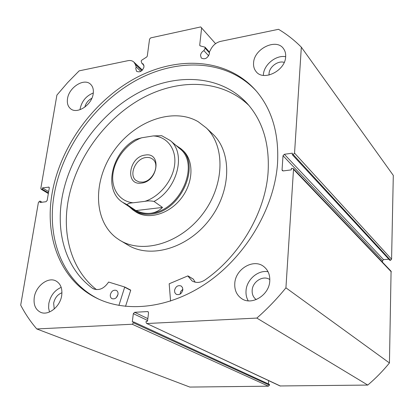 <?xml version="1.0" encoding="UTF-8"?>
<svg xmlns="http://www.w3.org/2000/svg" width="414" height="414" viewBox="0 0 414 414"><rect width="100%" height="100%" fill="white"/><g stroke="black" fill="none" stroke-linecap="round" stroke-linejoin="round"><path stroke-width="0.62" d="M120.981 240.912L127.243 244.638C149.573 259.133 187.056 248.798 209.101 220.186C231.369 191.744 232.316 152.595 212.993 134.234L211.808 133.117M116.179 237.755L119.263 239.887C141.733 254.486 179.64 243.913 202.022 214.866C224.626 185.995 225.708 146.365 206.25 127.885L198.182 121.706C173.083 106.962 134.793 121.059 114.067 150.582C93.026 179.883 92.948 220.051 116.179 237.755M134.897 211.269L135.145 211.451C147.456 220.289 168.762 214.55 181.172 198.415C193.731 182.398 194.145 160.177 182.677 150.256L181.963 149.651M215.57 43.667L200.686 26.931L150.706 37.886L149.557 39.128L147.275 56.138L146.706 56.992L141.728 60.201L141.153 61.049L141.857 63.321L143.265 64.03L144.051 66.794C142.4 71.213 139.896 72.709 136.548 71.28L135.74 68.476L136.196 66.965L140.869 71.327M209.505 52.976L205.178 48.184L203.9 50.596C201.965 51.75 200.831 53.334 200.511 55.341L201.251 57.986C204.925 59.807 207.668 58.317 209.479 53.525L209.37 52.06L211.104 48.78C213.345 44.862 216.512 42.394 220.61 41.369L278.519 29.301C286.773 34.227 294.375 40.184 301.33 47.17L294.551 153.123L391.577 259.205L390.547 260.266L293.184 154.557L292.289 154.681L292.387 153.175L284.371 154.287L383.55 259.625L388.829 259.221M203.9 50.596L208.661 55.833M99.065 299.286L98.263 298.887C62.447 281.023 46.58 238.226 54.11 194.968C62.038 148.409 94.718 103.05 136.527 80.166C178.248 57.432 227.509 59.595 256.416 91.168M277.535 163.416C274.575 206.379 247.732 253.461 209.831 280.832C171.872 308.197 127.15 313.626 96.167 297.899C60.294 280.004 44.448 237.093 52.04 193.716C60.113 146.551 93.502 100.628 135.999 77.863C178.393 55.238 228.223 58.333 256.582 91.359C272.112 109.917 279.098 133.939 277.535 163.416M61.712 295.415C60.284 306.665 48.267 316.12 40.474 312.234C35.413 309.574 33.348 304.601 34.279 297.33C35.863 285.955 48.107 276.614 55.911 280.935C60.594 283.616 62.53 288.444 61.712 295.415M49.473 312.006L48.609 307.969L48.805 303.54C50.467 295.679 54.591 290.286 61.184 287.357M269.773 280.915C269.323 295.198 251.546 306.044 241.403 298.442C236.601 294.959 234.396 289.929 234.785 283.357C235.452 268.789 253.911 258.119 263.972 266.725C268.117 270.145 270.052 274.875 269.773 280.915M248.234 300.828C246.49 297.821 245.761 294.442 246.035 290.695C246.646 279.641 258.005 269.799 268.039 271.724M93.202 93.745C91.898 104.954 77.066 114.652 70.535 108.701C67.87 106.429 66.866 103.091 67.518 98.687C68.957 87.437 83.892 77.816 90.397 84.099C92.84 86.329 93.776 89.543 93.202 93.745M80.047 109.705L80.192 108.525C81.931 100.975 86.303 95.8 93.305 92.99M285.665 56.692C285.36 70.872 263.195 81.708 255.992 71.451C254.134 69.102 253.327 66.24 253.585 62.866C254.072 48.629 276.511 37.86 283.574 48.754C285.158 50.963 285.857 53.613 285.665 56.692M263.361 75.379L263.402 74.649C263.868 64.672 276.143 54.736 285.66 56.728M269.043 75.063L269.033 73.604C269.307 66.825 278.136 60.268 284.201 62.4M256.23 299.596C253.311 297.412 251.955 294.313 252.162 290.297C252.514 281.504 263.387 274.87 269.819 279.6M54.239 308.999L53.649 303.224C54.772 297.992 57.536 294.499 61.95 292.75M301.33 47.17L393.3 175.396L391.577 259.205M292.289 154.681L389.843 260.318L390.547 260.266M383.55 259.625L382.526 260.68L283.021 155.716L282.048 169.818L283.14 170.93M382.489 262.207L382.526 260.68M391.313 271.858L293.51 169.336L293.252 168.545L391.08 271.227L389.439 362.959C382.857 371.032 375.633 378.401 367.767 385.072L280.05 385.962L146.608 323.432M268.412 383.944L268.639 380.616M269.447 385.155L269.493 384.44L133.655 321.926L133.541 322.858L269.447 385.155L268.443 386.184L189.824 387.069L36.784 328.954C30.517 321.668 25.156 313.729 20.7 305.139L38.393 202.487L39.537 201.251L40.21 201.163L39.977 202.498L46.026 201.716L47.175 200.474L49.276 188.018L48.981 187.138L42.487 187.884L42.259 189.203L41.597 189.296L48.376 193.379M136.196 66.965L135.29 64.346L133.882 62.084C132.366 60.682 130.389 60.211 127.952 60.682L79.152 70.856L67.642 82.588L56.904 95.096L40.831 188.329L41.131 189.208L41.597 189.296M268.443 386.184L132.226 324.24L36.784 328.954M132.226 324.24L133.541 322.858M147.622 320.472L133.329 313.677L132.283 321.999L133.655 321.926M133.329 313.677L134.633 312.301L147.845 318.625M148.352 311.975L147.534 311.571L134.633 312.301M147.534 311.571L148.021 311.675L148.538 312.834L147.534 321.223L146.137 321.295L146.023 322.227L146.561 323.412L280.433 386.05M293.51 169.336L285.929 287.823C277.002 298.815 267.309 308.901 256.84 318.081L147.027 323.51M293.252 168.545L291.404 168.348L291.306 169.875L283.233 170.92L282.317 170.625L282.048 169.818M283.021 155.716L284.371 154.287M293.184 154.557L294.551 153.123M205.178 48.184L204.878 47.129L200.122 45.866L199.708 45.198L200.376 45.933M201.639 27.743L199.708 45.198M256.84 318.081L367.767 385.072M389.439 362.959L285.929 287.823M84.839 107.112C85.884 103.127 88.229 100.178 91.867 98.253M40.21 201.163L42.042 202.234M42.487 187.884L48.671 191.625M42.259 189.203L48.448 192.934M141.857 63.321L143.994 65.35M141.459 183.097C124.697 185.87 128.707 156.828 145.081 155.084C161.874 151.772 158.293 181.461 141.459 183.097M145.863 157.532C135.481 158.557 128.371 175.345 136.19 180.582L139.171 181.974L142.695 182.124C153.004 181.275 160.275 164.612 152.761 159.245C150.862 157.734 148.564 157.165 145.863 157.532M123.222 202.725L132.987 209.23C137.929 212.63 143.767 213.981 150.499 213.277C179.686 211.487 200.671 164.539 179.94 148.776L179.236 148.181M129.261 206.746L133.003 210.022C138.017 213.469 143.943 214.835 150.774 214.126C180.437 212.325 201.773 164.622 180.716 148.585L175.795 145.252M127.134 204.702L122.363 202.151C102.848 189.467 111.904 151.871 135.875 139.378L141.676 137.79C127.476 142.835 115.175 158.091 113.032 173.295C110.807 188.494 119.31 201.525 133.111 202.793C129.727 202.974 127.735 203.61 127.134 204.702L135.916 210.566C141.014 212.874 145.878 213.779 150.499 213.277C155.11 212.729 159.116 210.783 162.516 207.44L154.029 201.432C150.81 200.785 147.782 200.754 144.941 201.344C159.737 196.629 172.917 180.323 174.661 164.555C176.519 148.766 166.914 136.449 153.237 135.932L161.683 135.683L170.232 140.522C186.491 153.304 177.404 189.157 154.029 201.432M135.916 210.566L162.516 207.44M133.111 202.793L144.941 201.344M141.676 137.79L153.237 135.932M170.568 301.118L169.181 283.787L187.801 275.926L192.039 280.899C196.003 283.181 200.272 282.902 204.842 280.061C240.115 255.676 265.509 211.901 268.096 172.167C269.664 144.103 262.859 121.39 247.686 104.028C221.423 74.794 176.229 72.305 137.733 93.119C99.163 114.052 68.972 156.026 61.821 199.025C55.885 234.484 66.633 269.493 92.467 288.248L93.295 288.734C99.013 290.871 104.116 288.641 108.603 282.048L124.733 287.011L118.911 305.439M180.043 294.168L180.768 291.373L182.859 289.251M182.828 289.852C181.71 293.821 179.505 295.306 176.219 294.307L174.843 292.719L174.527 290.416C175.671 286.436 177.885 284.961 181.177 286.007L182.517 287.585L182.828 289.852M118.011 294.261C116.95 297.935 114.942 299.4 111.987 298.66C110.698 297.904 110.145 296.61 110.326 294.784C111.402 291.099 113.426 289.645 116.386 290.421C117.643 291.182 118.187 292.46 118.011 294.261M249.011 105.565C221.888 78.996 177.839 78.127 140.688 99.039C103.474 120.091 74.67 160.901 67.839 202.674C62.229 236.855 72.227 270.642 96.478 289.619M124.769 287.037L130.71 290.328L125.52 306.386M92.467 288.248L94.552 289.251M193.291 279.165L195.227 282.203M116.36 297.594L117.985 294.426M49.25 187.506L48.505 187.05M135.29 64.346L141.93 70.561M124.816 287.285L130.71 290.328M188.091 276.019L193.493 279.284M212.993 134.234L206.25 127.885M96.167 297.899L98.263 298.887M40.908 312.415L40.474 312.234M242.107 298.887L241.403 298.442M256.214 71.71L255.992 71.451M48.345 193.55L41.131 189.208M133.882 62.084L142.416 70.085M205.163 47.3L209.401 52.004M136.47 180.783L136.19 180.582M182.677 150.256L180.716 148.585M136.015 212.025L133.867 210.602M179.94 148.776L170.232 140.522M124.733 287.011L130.627 290.054M93.295 288.734L93.652 288.905M192.039 280.899L192.484 281.163M188.018 275.926L193.416 279.191"/></g></svg>
